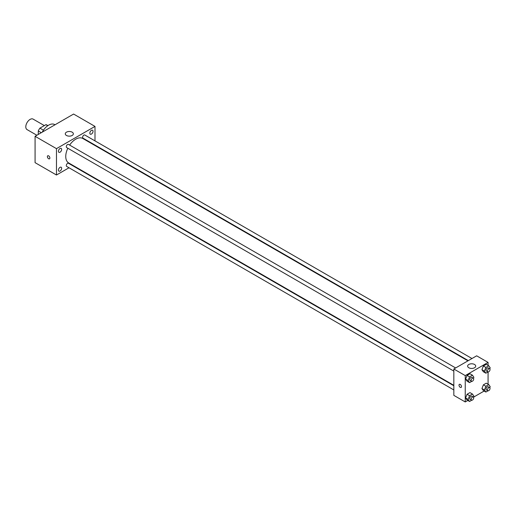 <?xml version="1.0" encoding="UTF-8"?>
<svg xmlns="http://www.w3.org/2000/svg" width="516" height="516" viewBox="0 0 516 516"><rect width="100%" height="100%" fill="white"/><g stroke="black" fill="none" stroke-linecap="round" stroke-linejoin="round"><path stroke-width="0.77" d="M44.337 125.588L33.108 119.106A6.05 3.496 120 0 0 28.445 120.731A6.05 3.496 120 0 0 25.8 126.82A6.05 3.496 120 0 0 27.051 129.593L36.868 135.256M43.447 130.18L39.919 128.142L45.924 124.672A7.811 4.509 120 0 1 46.827 124.995L47.911 125.62M38.287 134.437L38.287 130.974A7.811 4.509 120 0 1 39.919 128.142M41.286 132.709L38.287 130.974M47.749 125.73L45.924 124.672M55.025 124.775L54.683 124.575A12.107 6.992 120 0 0 42.248 132.154M69.015 167.771L56.476 175.008L35.075 162.65L35.075 136.295L73.594 114.049L94.996 126.407L94.996 140.887M91.429 130.374A2.27 1.309 120 0 0 89.952 132.373A2.27 1.309 120 0 0 90.3 134.186A2.27 1.309 120 0 0 92.564 132.876A2.27 1.309 120 0 0 92.564 130.258A2.27 1.309 120 0 0 91.429 130.374M60.043 148.492A2.27 1.309 120 0 0 58.56 150.491A2.27 1.309 120 0 0 58.908 152.31A2.27 1.309 120 0 0 61.178 151.001A2.27 1.309 120 0 0 61.178 148.382A2.27 1.309 120 0 0 60.043 148.492M60.043 167.339A2.27 1.309 120 0 0 58.56 169.338A2.27 1.309 120 0 0 58.908 171.157A2.27 1.309 120 0 0 61.178 169.848A2.27 1.309 120 0 0 61.178 167.229A2.27 1.309 120 0 0 60.043 167.339M56.476 175.008L56.476 148.647L35.075 136.295M56.476 148.647L94.996 126.407M72.169 135.469A4.038 2.328 180 0 1 67.77 135.972A4.038 2.328 180 0 1 65.28 133.825A4.038 2.328 180 0 1 69.318 131.49A4.038 2.328 180 0 1 73.349 133.825A4.038 2.328 180 0 1 72.169 135.469M73.027 165.455L72.646 165.675M49.878 158.019A1.767 1.019 60 0 1 49.51 158.825A1.767 1.019 60 0 1 47.743 157.806A1.767 1.019 60 0 1 47.743 155.768A1.767 1.019 60 0 1 49.104 156.245A1.767 1.019 60 0 1 49.878 158.019M49.51 158.825A1.767 1.019 60 0 1 47.749 157.806A1.767 1.019 60 0 1 47.749 155.768M94.996 145.08L94.996 145.518M471.966 358.523L84.805 134.999A1.819 1.051 120 0 0 83.895 135.089A1.819 1.051 120 0 0 82.612 137.314A1.819 1.051 120 0 0 82.992 138.146L468.335 360.626M453.828 385.749L68.486 163.269A1.819 1.051 120 0 0 67.577 163.359A1.819 1.051 120 0 0 66.293 165.584A1.819 1.051 120 0 0 66.667 166.416L453.828 389.941M455.647 367.953L68.486 144.422A1.819 1.051 120 0 0 67.577 144.512A1.819 1.051 120 0 0 66.39 146.112A1.819 1.051 120 0 0 66.667 147.57L453.828 371.094M67.828 148.24A14.125 8.153 120 0 0 65.751 156.477A14.125 8.153 120 0 0 68.673 162.94L453.828 385.31M467.954 360.845L82.799 138.475A14.125 8.153 120 0 0 69.641 145.093M467.812 400.468L465.245 401.951L453.828 395.359L453.828 368.998L476.661 355.821L488.072 362.406L488.072 365.373M484.137 391.044L473.514 397.172M483.376 371.759L481.938 369.708L483.376 365.992L486.259 364.328L483.376 365.992L481.938 369.708L483.376 371.759L485.878 373.197L484.434 371.146L485.878 367.431L488.762 365.767L490.2 367.818L489.8 368.856M467.057 400.029L465.613 397.978L467.057 394.263L469.941 392.599L467.057 394.263L465.613 397.978L467.057 400.029L469.554 401.474L468.109 399.423L469.554 395.708L472.437 394.037L473.875 396.088L473.475 397.127M488.072 371.959L488.072 384.22M465.245 401.951L465.245 375.59L488.072 362.406M483.376 390.606L481.938 388.554L483.376 384.839L486.259 383.175L483.376 384.839L481.938 388.554L483.376 390.606L485.878 392.05L484.434 389.999L485.878 386.284L488.762 384.613L490.2 386.665L489.8 387.703M467.057 381.182L465.613 379.131L467.057 375.416L469.941 373.752L467.057 375.416L465.613 379.131L467.057 381.182L469.554 382.62L468.109 380.576L469.554 376.854L472.437 375.19L473.875 377.241L473.475 378.28M465.245 375.59L453.828 368.998M468.812 367.76A4.038 2.328 180 0 1 467.631 366.115A4.038 2.328 180 0 1 471.663 363.786A4.038 2.328 180 0 1 475.7 366.115A4.038 2.328 180 0 1 473.211 368.269A4.038 2.328 180 0 1 468.812 367.76M461.498 386.607A1.767 1.019 60 0 1 461.136 387.413A1.767 1.019 60 0 1 459.369 386.394A1.767 1.019 60 0 1 459.369 384.356A1.767 1.019 60 0 1 460.73 384.826A1.767 1.019 60 0 1 461.498 386.607M461.136 387.413A1.767 1.019 60 0 1 459.369 386.394A1.767 1.019 60 0 1 459.369 384.356M471.714 381.376L469.554 382.62M473.327 378.157L471.901 377.338A1.819 1.051 120 0 0 470.502 377.822A1.819 1.051 120 0 0 469.708 379.647A1.819 1.051 120 0 0 470.089 380.479L471.514 381.305A1.819 1.051 120 0 0 473.327 380.253A1.819 1.051 120 0 0 473.327 378.157A1.819 1.051 120 0 0 471.927 378.647A1.819 1.051 120 0 0 471.14 380.473A1.819 1.051 120 0 0 471.514 381.305M468.109 380.576L465.613 379.131M469.554 376.854L467.057 375.416M472.437 375.19L469.941 373.752M488.033 371.952L485.878 373.197M489.652 368.734L488.226 367.914A1.819 1.051 120 0 0 486.827 368.398A1.819 1.051 120 0 0 486.033 370.224A1.819 1.051 120 0 0 486.407 371.056L487.833 371.881A1.819 1.051 120 0 0 489.652 370.83A1.819 1.051 120 0 0 489.652 368.734A1.819 1.051 120 0 0 488.252 369.224A1.819 1.051 120 0 0 487.459 371.049A1.819 1.051 120 0 0 487.833 371.881M484.434 371.146L481.938 369.708M485.878 367.431L483.376 365.992M488.762 365.767L486.259 364.328M471.714 400.223L469.554 401.474M473.327 397.004L471.901 396.185A1.819 1.051 120 0 0 470.502 396.669A1.819 1.051 120 0 0 469.708 398.494A1.819 1.051 120 0 0 470.089 399.326L471.514 400.152A1.819 1.051 120 0 0 473.327 399.1A1.819 1.051 120 0 0 473.327 397.004A1.819 1.051 120 0 0 471.927 397.494A1.819 1.051 120 0 0 471.14 399.32A1.819 1.051 120 0 0 471.514 400.152M468.109 399.423L465.613 397.978M469.554 395.708L467.057 394.263M472.437 394.037L469.941 392.599M488.033 390.799L485.878 392.05M489.652 387.58L488.226 386.761A1.819 1.051 120 0 0 486.827 387.245A1.819 1.051 120 0 0 486.033 389.07A1.819 1.051 120 0 0 486.407 389.903L487.833 390.728A1.819 1.051 120 0 0 489.652 389.677A1.819 1.051 120 0 0 489.652 387.58A1.819 1.051 120 0 0 488.252 388.071A1.819 1.051 120 0 0 487.459 389.896A1.819 1.051 120 0 0 487.833 390.728M484.434 389.999L481.938 388.554M485.878 386.284L483.376 384.839M488.762 384.613L486.259 383.175"/></g></svg>
